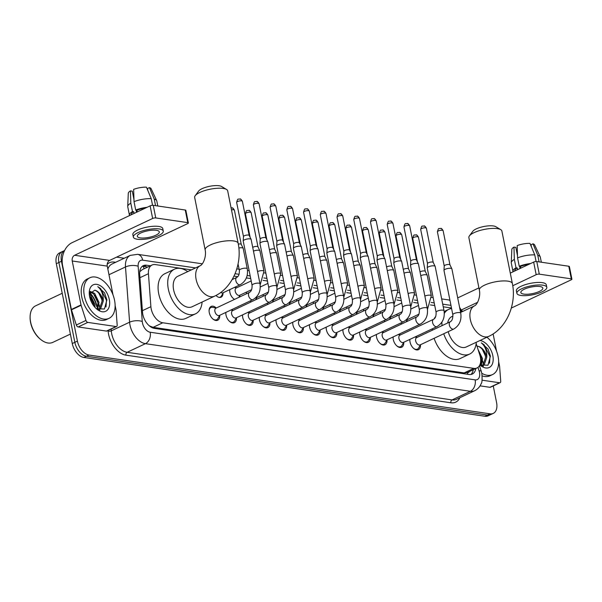 <?xml version="1.0" encoding="UTF-8"?>
<svg xmlns="http://www.w3.org/2000/svg" width="602" height="602" viewBox="0 0 602 602"><rect width="100%" height="100%" fill="white"/><g stroke="black" fill="none" stroke-linecap="round" stroke-linejoin="round"><path stroke-width="0.9" d="M397.049 315.824A7.179 4.395 -115.2 0 1 397.102 314.131M380.321 313.379A7.179 4.395 -115.2 0 1 380.374 311.678M363.585 310.925A7.179 4.395 -115.2 0 1 363.646 309.232M346.857 308.472A7.179 4.395 -115.2 0 1 346.91 306.779M330.129 306.019A7.179 4.395 -115.2 0 1 330.182 304.326M313.401 303.566A7.179 4.395 -115.2 0 1 313.454 301.873M296.666 301.113A7.179 4.395 -115.2 0 1 296.718 299.42M279.938 298.66A7.179 4.395 -115.2 0 1 279.99 296.967M263.209 296.207A7.179 4.395 -115.2 0 1 263.262 294.513M246.474 293.753A7.179 4.395 -115.2 0 1 246.527 292.06M234.584 299.367A7.179 4.395 -115.2 0 1 229.904 292.452A7.179 4.395 -115.2 0 1 229.798 289.607M235.141 287.094A7.179 4.395 -115.2 0 1 235.954 287.666M420.489 344.818A7.638 4.673 -115.2 0 1 418.435 349.679A7.638 4.673 -115.2 0 1 410.037 342.019A7.638 4.673 -115.2 0 1 409.872 339.393M415.944 336.533A7.638 4.673 -115.2 0 1 416.975 337.368M403.761 342.365A7.638 4.673 -115.2 0 1 401.7 347.226A7.638 4.673 -115.2 0 1 393.302 339.566A7.638 4.673 -115.2 0 1 393.144 336.939M399.209 334.08A7.638 4.673 -115.2 0 1 400.247 334.915M387.026 339.912A7.638 4.673 -115.2 0 1 384.971 344.773A7.638 4.673 -115.2 0 1 376.574 337.112A7.638 4.673 -115.2 0 1 376.416 334.486M382.481 331.627A7.638 4.673 -115.2 0 1 383.519 332.462M370.298 337.459A7.638 4.673 -115.2 0 1 368.243 342.32A7.638 4.673 -115.2 0 1 359.845 334.659A7.638 4.673 -115.2 0 1 359.68 332.041M365.753 329.174A7.638 4.673 -115.2 0 1 366.784 330.009M353.57 335.005A7.638 4.673 -115.2 0 1 351.508 339.867A7.638 4.673 -115.2 0 1 343.11 332.206A7.638 4.673 -115.2 0 1 342.952 329.587M349.017 326.72A7.638 4.673 -115.2 0 1 350.055 327.563M336.834 332.552A7.638 4.673 -115.2 0 1 334.78 337.421A7.638 4.673 -115.2 0 1 326.382 329.753A7.638 4.673 -115.2 0 1 326.224 327.134M332.289 324.267A7.638 4.673 -115.2 0 1 333.327 325.11M320.106 330.099A7.638 4.673 -115.2 0 1 318.052 334.968A7.638 4.673 -115.2 0 1 309.654 327.3A7.638 4.673 -115.2 0 1 309.488 324.681M315.561 321.822A7.638 4.673 -115.2 0 1 316.592 322.657M303.378 327.646A7.638 4.673 -115.2 0 1 301.316 332.515A7.638 4.673 -115.2 0 1 292.918 324.854A7.638 4.673 -115.2 0 1 292.76 322.228M298.825 319.369A7.638 4.673 -115.2 0 1 299.864 320.204M286.642 325.193A7.638 4.673 -115.2 0 1 284.588 330.062A7.638 4.673 -115.2 0 1 276.19 322.401A7.638 4.673 -115.2 0 1 276.032 319.775M282.097 316.915A7.638 4.673 -115.2 0 1 283.136 317.751M269.914 322.747A7.638 4.673 -115.2 0 1 267.86 327.608A7.638 4.673 -115.2 0 1 259.462 319.948A7.638 4.673 -115.2 0 1 259.296 317.322M265.369 314.462A7.638 4.673 -115.2 0 1 266.408 315.297M253.186 320.294A7.638 4.673 -115.2 0 1 251.124 325.155A7.638 4.673 -115.2 0 1 242.726 317.495A7.638 4.673 -115.2 0 1 242.568 314.869M248.641 312.009A7.638 4.673 -115.2 0 1 249.672 312.844M236.451 317.841A7.638 4.673 -115.2 0 1 234.396 322.702A7.638 4.673 -115.2 0 1 225.998 315.042A7.638 4.673 -115.2 0 1 225.84 312.415M231.905 309.556A7.638 4.673 -115.2 0 1 232.944 310.391M219.722 315.388A7.638 4.673 -115.2 0 1 217.668 320.249A7.638 4.673 -115.2 0 1 209.27 312.588A7.638 4.673 -115.2 0 1 211.151 306.433A7.638 4.673 -115.2 0 1 216.216 307.938M191.391 269.884L155.278 264.587A13.462 8.232 64.8 0 0 152.058 265.015A13.462 8.232 64.8 0 0 148.438 273.692L150.891 306.681A13.462 8.232 64.8 0 0 151.192 308.849A13.462 8.232 64.8 0 0 162.773 322.777L473.812 368.371A13.462 8.232 64.8 0 0 477.04 367.942A13.462 8.232 64.8 0 0 479.779 354.887L476.167 343.629M149.469 325.968A4.485 2.747 64.8 0 0 149.559 325.983L149.717 326.006A13.462 8.232 -115.2 0 1 148.829 325.404M477.04 367.942L467.4 372.487A13.462 8.232 -115.2 0 1 467.265 372.548L467.423 372.578A4.485 2.747 64.8 0 0 469.364 371.562M152.058 265.015L142.403 269.561L140.168 271.412M149.717 326.006L153.111 327.33L464.157 372.924L467.265 372.548M451.477 308.006L443.238 306.794M434.749 305.553L430.385 304.913M418.021 303.099L413.657 302.46M401.286 300.646L396.921 300.007M384.558 298.193L380.193 297.554M367.83 295.74L363.465 295.1M351.094 293.287L346.729 292.647M334.366 290.841L330.001 290.202M317.638 288.388L313.273 287.748M300.91 285.935L296.545 285.295M284.174 283.482L279.81 282.842M267.446 281.029L263.082 280.389M250.718 278.575L246.353 277.936M237.745 276.672L233.975 276.122M462.803 311.392A13.462 8.232 64.8 0 0 460.041 309.616M223.018 293.264A7.179 4.395 -115.2 0 1 221.069 297.2A7.179 4.395 -115.2 0 1 215.983 295.462M239.754 295.717A7.179 4.395 -115.2 0 1 239.626 296.989M256.482 298.171A7.179 4.395 -115.2 0 1 256.354 299.442M251.312 301.82A7.179 4.395 -115.2 0 1 250.093 300.977M273.21 300.616A7.179 4.395 -115.2 0 1 273.082 301.895M268.04 304.273A7.179 4.395 -115.2 0 1 266.829 303.431M289.946 303.069A7.179 4.395 -115.2 0 1 289.818 304.341M284.776 306.719A7.179 4.395 -115.2 0 1 283.557 305.884M306.674 305.523A7.179 4.395 -115.2 0 1 306.546 306.794M301.504 309.172A7.179 4.395 -115.2 0 1 300.285 308.337M323.402 307.976A7.179 4.395 -115.2 0 1 323.274 309.247M318.232 311.625A7.179 4.395 -115.2 0 1 317.021 310.79M340.13 310.429A7.179 4.395 -115.2 0 1 340.01 311.701M334.96 314.078A7.179 4.395 -115.2 0 1 333.749 313.243M356.866 312.882A7.179 4.395 -115.2 0 1 356.738 314.154M351.696 316.532A7.179 4.395 -115.2 0 1 350.477 315.696M373.594 315.335A7.179 4.395 -115.2 0 1 373.466 316.607M368.424 318.985A7.179 4.395 -115.2 0 1 367.212 318.149M390.322 317.788A7.179 4.395 -115.2 0 1 390.194 319.06M385.152 321.438A7.179 4.395 -115.2 0 1 383.941 320.595M407.057 320.241A7.179 4.395 -115.2 0 1 406.929 321.513M401.888 323.891A7.179 4.395 -115.2 0 1 400.669 323.048M493.249 385.92L496.575 402.55A13.462 8.232 -115.2 0 1 493.256 413.401L490.683 414.612A13.462 8.232 -115.2 0 1 487.462 415.034L86.417 356.249A13.462 8.232 -115.2 0 1 74.836 342.32L58.891 262.495A13.462 8.232 -115.2 0 1 62.209 251.644A13.462 8.232 -115.2 0 0 58.891 262.495L74.836 342.32A13.462 8.232 -115.2 0 0 86.417 356.249L487.462 415.034A13.462 8.232 -115.2 0 0 490.683 414.612L488.117 415.824A13.462 8.232 -115.2 0 1 484.896 416.245L83.844 357.46A13.462 8.232 -115.2 0 1 72.27 343.531L56.317 263.706A13.462 8.232 -115.2 0 1 59.636 252.855L64.602 250.515A13.462 8.232 -115.2 0 0 61.457 261.283L56.317 263.706M150.402 265.791L146.534 265.226A13.462 8.232 64.8 0 0 143.306 265.655A13.462 8.232 64.8 0 0 139.694 274.331L142.516 312.265A13.462 8.232 64.8 0 0 142.817 314.432A13.462 8.232 64.8 0 0 154.39 328.368L469.063 374.489A13.462 8.232 64.8 0 0 472.292 374.06A13.462 8.232 64.8 0 0 475.806 368.522M482.676 360.944A17.947 10.979 -115.2 0 1 482.857 361.794A17.947 10.979 -115.2 0 1 483.293 365.196A17.947 10.979 -115.2 0 0 482.857 361.794A17.947 10.979 -115.2 0 0 482.676 360.944M89.532 292.933A17.947 10.979 -115.2 0 1 96.756 306.787M99.142 304.725A17.947 10.979 -115.2 0 1 99.33 305.575A17.947 10.979 -115.2 0 1 99.759 308.984A17.947 10.979 -115.2 0 0 99.33 305.575A17.947 10.979 -115.2 0 0 99.142 304.725M483.301 365.339A17.947 10.979 -115.2 0 1 483.316 366.385A17.947 10.979 -115.2 0 0 483.301 365.339M99.766 309.119A17.947 10.979 -115.2 0 1 99.789 310.165A17.947 10.979 -115.2 0 0 99.766 309.119M493.256 413.401A13.462 8.232 -115.2 0 1 490.028 413.822L88.983 355.037A13.462 8.232 -115.2 0 1 77.41 341.108L61.457 261.283M116.585 257.129L124.215 258.25M473.24 369.733A13.462 8.232 -115.2 0 1 470.922 374.489M142.11 266.438A13.462 8.232 -115.2 0 1 143.961 266.438L147.836 267.002M116.043 326.54A2.242 1.37 64.8 0 0 116.577 326.472L106.945 331.01A2.242 1.37 -115.2 0 1 106.403 331.085L116.043 326.54L87.802 322.401L78.17 326.946A2.242 1.37 -115.2 0 1 76.334 324.99L71.472 309.827A2.242 1.37 -115.2 0 1 71.375 309.458L62.6 265.527A17.947 13.161 98.3 0 1 72.089 242.666L150.131 205.869A2.242 0.67 -11.3 0 1 153.247 205.335L155.76 217.939A2.242 0.67 168.7 0 0 152.645 218.473L74.603 255.271A4.485 3.288 -81.7 0 0 72.232 260.99L81.014 304.913A2.242 1.37 64.8 0 0 81.104 305.282L85.966 320.445A2.242 1.37 64.8 0 0 87.802 322.401M106.403 331.085L78.17 326.946M113.025 294.942L107.261 266.122A4.485 3.288 -81.7 0 1 109.639 260.41L187.681 223.605A2.242 0.67 168.7 0 0 188.366 222.943A2.242 0.67 168.7 0 0 187.771 222.627L185.258 210.023L153.247 205.335M185.258 210.023A2.242 0.67 -11.3 0 1 185.852 210.339L188.366 222.943M187.771 222.627L155.76 217.939M116.577 326.472A2.242 1.37 64.8 0 0 117.179 325.02L116.096 310.414A2.242 1.37 64.8 0 0 116.043 310.053L115.125 305.455M156.347 230.318A11.22 3.341 168.7 0 0 143.953 231.77A11.22 3.341 168.7 0 0 137.316 236.3A11.22 3.341 168.7 0 0 140.289 237.888A11.22 3.341 168.7 0 0 152.675 236.428A11.22 3.341 168.7 0 0 159.319 231.905A11.22 3.341 168.7 0 0 156.347 230.318M136.519 212.288L136.09 210.106M133.96 199.458L132.297 191.15L130.438 190.879L130.815 203.167L132.493 211.565L133.719 211.746A13.011 3.875 168.7 0 0 131.183 214.801M163.277 231.108L162.773 228.587A15.261 4.545 168.7 0 0 158.732 226.427A15.261 4.545 168.7 0 0 141.876 228.414A15.261 4.545 168.7 0 0 132.846 234.569L133.351 237.09A15.261 4.545 168.7 0 0 137.391 239.25A15.261 4.545 168.7 0 0 154.247 237.271A15.261 4.545 168.7 0 0 163.277 231.108A15.261 4.545 168.7 0 0 159.237 228.948A15.261 4.545 168.7 0 0 142.381 230.935A15.261 4.545 168.7 0 0 133.351 237.09M132.493 211.565A14.809 4.41 168.7 0 0 129.43 215.155A14.809 4.41 168.7 0 0 129.58 215.561M130.815 203.167A14.809 4.41 168.7 0 0 127.722 206.433A14.809 4.41 168.7 0 0 127.744 206.757L129.43 215.155M157.799 206.004L156.791 200.948A14.809 4.41 168.7 0 0 156.693 200.647A14.809 4.41 168.7 0 0 154.255 199.134L149.454 187.606L147.482 188.539L147.911 190.714M155.564 205.673L154.255 199.134M130.438 190.879A11.671 3.477 168.7 0 0 128.294 193.28L127.722 206.433M156.693 200.647L151.117 188.719A11.671 3.477 168.7 0 0 149.454 187.606M133.817 194.98L133.125 195.304M145.481 208.059A13.011 3.875 168.7 0 0 136.925 210.233L135.706 210.053L134.028 201.647L133.652 189.359A11.671 3.477 168.7 0 1 146.436 187.162L151.237 198.69L152.554 205.305M137.271 211.934L136.925 210.233M133.719 211.746L134.058 213.447M147.091 207.306A14.809 4.41 168.7 0 0 135.706 210.053M151.237 198.69A14.809 4.41 168.7 0 0 134.028 201.647M70.381 334.087L52.825 342.365A20.197 12.349 -115.2 0 1 41.049 339.761L40.545 339.37A19.294 11.799 -115.2 0 1 30.589 322.499A19.294 11.799 -115.2 0 1 30.1 317.216L30.115 316.584A20.197 12.349 -115.2 0 1 35.601 305.831L62.224 293.279M41.049 339.761A20.197 12.349 -115.2 0 1 30.627 322.108A20.197 12.349 -115.2 0 1 30.115 316.584M114.553 300.27A22.44 13.718 -115.2 0 1 109.022 318.345A22.44 13.718 -115.2 0 1 84.355 295.838A22.44 13.718 -115.2 0 1 89.886 277.755A22.44 13.718 -115.2 0 1 114.553 300.27M109.022 318.345L106.456 319.557A22.44 13.718 -115.2 0 1 81.782 297.049A22.44 13.718 -115.2 0 1 87.313 278.967L89.886 277.755M97.11 309.172L98.021 302.949L93.641 293.904L89.961 291.91M97.644 309.451L99.037 302.467L94.664 293.422L90.27 291.406M94.055 306.252L93.935 304.875L89.45 295.725M95.011 307.389L94.958 304.394L90.578 295.349L89.292 294.318M98.344 309.759L100.669 308.585L103.198 301.324A10.144 6.201 -115.2 0 0 103.07 300.571A10.144 6.201 -115.2 0 0 94.83 290.164L89.269 294.085M99.33 309.285L102.099 301.023C100.985 295.356 98.562 291.737 94.83 290.164M97.84 309.541L99.849 309.082M89.608 296.613A14.629 8.947 -115.2 0 1 89.239 292.602A14.629 8.947 -115.2 0 1 98.231 284.731A14.629 8.947 -115.2 0 1 109.301 299.495A14.629 8.947 -115.2 0 1 97.155 309.398A14.629 8.947 -115.2 0 1 89.608 296.613M96.32 308.691L104.447 309.007L106.893 299.909L104.575 292.881L97.787 286.65C101.535 289.833 103.363 294.461 103.288 300.533L103.198 301.324M93.694 303.521L90.714 297.087M97.772 301.594L94.792 295.161M101.851 299.668L98.871 293.242M105.99 306.99L106.464 300.248L100.549 288.554L97.787 286.65M195.183 195.718L198.607 191.09A12.341 3.672 -11.3 0 1 207.344 186.831A12.341 3.672 -11.3 0 1 219.158 185.755A12.341 3.672 -11.3 0 1 221.604 186.5L226.54 189.457A16.826 5.012 168.7 0 0 223.207 188.441A16.826 5.012 168.7 0 0 207.103 189.916A16.826 5.012 168.7 0 0 195.183 195.718A16.826 5.012 168.7 0 0 194.664 197.418L205.154 249.928A16.826 5.012 -11.3 0 1 215.117 243.14A16.826 5.012 -11.3 0 1 233.704 240.958A16.826 5.012 -11.3 0 1 238.166 243.336L227.669 190.819A16.826 5.012 168.7 0 0 226.54 189.457M205.154 249.928C206.569 255.835 203.438 264.308 200.248 265.708L177.771 276.303A16.826 10.294 64.8 0 0 173.624 289.871A16.826 10.294 64.8 0 0 192.121 306.749L214.605 296.146C232.635 287.884 242.486 263.819 238.166 243.336M202.114 302.038A24.682 15.095 -115.2 0 1 195.469 313.853A24.682 15.095 -115.2 0 1 168.334 289.095A24.682 15.095 -115.2 0 1 174.422 269.199A24.682 15.095 -115.2 0 1 187.756 271.6M195.469 313.853L185.837 318.398A24.682 15.095 -115.2 0 1 158.702 293.633A24.682 15.095 -115.2 0 1 164.782 273.744L174.422 269.199M469.387 235.916L472.811 231.288A12.341 3.672 -11.3 0 1 481.555 227.029A12.341 3.672 -11.3 0 1 493.369 225.946A12.341 3.672 -11.3 0 1 495.807 226.691L500.751 229.648A16.826 5.012 168.7 0 0 497.418 228.632A16.826 5.012 168.7 0 0 481.314 230.107A16.826 5.012 168.7 0 0 469.387 235.916A16.826 5.012 168.7 0 0 468.875 237.609L479.365 290.126A16.826 5.012 -11.3 0 1 489.328 283.331A16.826 5.012 -11.3 0 1 507.915 281.149A16.826 5.012 -11.3 0 1 512.37 283.527L501.88 231.017A16.826 5.012 168.7 0 0 500.751 229.648M448.204 331.657A16.826 10.294 64.8 0 0 466.332 346.94L488.816 336.345C506.839 328.075 516.697 304.01 512.37 283.527M476.317 342.229A24.682 15.095 -115.2 0 1 469.68 354.044A24.682 15.095 -115.2 0 1 443.742 333.764M469.68 354.044L460.048 358.589A24.682 15.095 -115.2 0 1 434.102 338.309M452.96 316.035L451.982 316.502A16.826 10.294 64.8 0 0 447.655 322.988M442.026 325.644A24.682 15.095 -115.2 0 1 441.936 322.115M444.306 313.386A24.682 15.095 -115.2 0 1 448.625 309.398A24.682 15.095 -115.2 0 1 451.59 308.555M460.259 310.7A24.682 15.095 -115.2 0 1 461.967 311.791M432.387 330.189A24.682 15.095 -115.2 0 1 432.304 328.82M434.11 318.947A24.682 15.095 -115.2 0 1 435.773 316.419M212.89 319A6.735 4.116 64.8 0 0 216.637 319.737A6.735 4.116 64.8 0 0 217.856 318.586L219.79 315.267M214.906 311.43A4.041 2.468 64.8 0 0 219.346 315.478L252.998 299.608A4.041 2.468 64.8 0 1 252.2 299.758A4.041 2.468 64.8 0 1 248.558 295.559A4.041 2.468 64.8 0 1 249.559 292.301L215.9 308.171A4.041 2.468 64.8 0 0 214.906 311.43M259.981 283.738A4.041 1.204 -11.3 0 0 259.078 283.188A4.041 1.204 -11.3 0 0 258.913 283.166A4.041 1.204 -11.3 0 0 254.45 283.685A4.041 1.204 -11.3 0 0 252.065 285.318L243.216 241.041A4.041 1.204 -11.3 0 1 243.208 240.943A4.041 1.204 -11.3 0 1 244.457 239.844A4.041 1.204 -11.3 0 1 250.063 238.881A4.041 1.204 -11.3 0 1 251.102 239.363A4.041 1.204 -11.3 0 1 251.132 239.453L259.981 283.738C260.967 290.871 258.642 296.161 252.998 299.608M243.471 236.616A2.92 0.865 -11.3 0 1 243.471 236.548A2.92 0.865 -11.3 0 1 244.374 235.758A2.92 0.865 -11.3 0 1 248.423 235.058A2.92 0.865 -11.3 0 1 249.175 235.412A2.92 0.865 -11.3 0 1 249.198 235.472L242.365 201.279C241.244 199.42 240.431 198.645 239.927 198.961A2.92 2.137 98.3 0 1 241.59 200.865A2.92 0.865 -11.3 0 1 242.365 201.279M216.344 307.961L212.559 307.351A6.735 4.116 64.8 0 0 210.896 307.554A6.735 4.116 64.8 0 0 209.075 310.91M229.625 321.453A6.735 4.116 64.8 0 0 233.365 322.183A6.735 4.116 64.8 0 0 234.584 321.032L236.526 317.721M231.635 313.883A4.041 2.468 64.8 0 0 236.074 317.931L269.734 302.061A4.041 2.468 64.8 0 1 268.936 302.212A4.041 2.468 64.8 0 1 265.294 298.013A4.041 2.468 64.8 0 1 266.287 294.754L232.628 310.624A4.041 2.468 64.8 0 0 231.635 313.883M276.717 286.191A4.041 1.204 -11.3 0 0 275.806 285.641A4.041 1.204 -11.3 0 0 275.641 285.619A4.041 1.204 -11.3 0 0 271.186 286.138A4.041 1.204 -11.3 0 0 268.793 287.771L259.944 243.486A4.041 1.204 -11.3 0 1 259.936 243.396A4.041 1.204 -11.3 0 1 261.185 242.297A4.041 1.204 -11.3 0 1 266.799 241.334A4.041 1.204 -11.3 0 1 267.837 241.816A4.041 1.204 -11.3 0 1 267.867 241.906L276.717 286.191C277.695 293.325 275.37 298.615 269.734 302.061M260.207 239.069A2.92 0.865 -11.3 0 1 260.199 239.002A2.92 0.865 -11.3 0 1 261.102 238.211A2.92 0.865 -11.3 0 1 265.151 237.512A2.92 0.865 -11.3 0 1 265.903 237.858A2.92 0.865 -11.3 0 1 265.926 237.925M225.946 312.37A6.735 4.116 64.8 0 0 225.81 313.364M246.353 323.906A6.735 4.116 64.8 0 0 250.101 324.636A6.735 4.116 64.8 0 0 251.312 323.485L253.254 320.174M248.363 316.336A4.041 2.468 64.8 0 0 252.802 320.384L286.462 304.514A4.041 2.468 64.8 0 1 285.664 304.657A4.041 2.468 64.8 0 1 282.022 300.466A4.041 2.468 64.8 0 1 283.015 297.207L249.356 313.078A4.041 2.468 64.8 0 0 248.363 316.336M293.445 288.636A4.041 1.204 -11.3 0 0 292.542 288.095A4.041 1.204 -11.3 0 0 292.376 288.065A4.041 1.204 -11.3 0 0 287.914 288.591A4.041 1.204 -11.3 0 0 285.521 290.224L276.672 245.94A4.041 1.204 -11.3 0 1 276.672 245.849A4.041 1.204 -11.3 0 1 277.921 244.751A4.041 1.204 -11.3 0 1 283.527 243.787A4.041 1.204 -11.3 0 1 284.565 244.269A4.041 1.204 -11.3 0 1 284.595 244.359L293.445 288.636C294.431 295.77 292.098 301.068 286.462 304.514M276.935 241.522A2.92 0.865 -11.3 0 1 276.928 241.455A2.92 0.865 -11.3 0 1 277.831 240.665A2.92 0.865 -11.3 0 1 281.887 239.965A2.92 0.865 -11.3 0 1 282.631 240.311A2.92 0.865 -11.3 0 1 282.654 240.379M242.674 314.823A6.735 4.116 64.8 0 0 242.538 315.817M263.082 326.359A6.735 4.116 64.8 0 0 266.829 327.089A6.735 4.116 64.8 0 0 268.048 325.938L269.982 322.627M265.091 318.789A4.041 2.468 64.8 0 0 269.538 322.838L303.19 306.967A4.041 2.468 64.8 0 1 302.392 307.11A4.041 2.468 64.8 0 1 298.75 302.919A4.041 2.468 64.8 0 1 299.751 299.661L266.092 315.531A4.041 2.468 64.8 0 0 265.091 318.789M310.173 291.09A4.041 1.204 -11.3 0 0 309.27 290.548A4.041 1.204 -11.3 0 0 309.104 290.518A4.041 1.204 -11.3 0 0 304.642 291.044A4.041 1.204 -11.3 0 0 302.257 292.677L293.407 248.393A4.041 1.204 -11.3 0 1 293.4 248.302A4.041 1.204 -11.3 0 1 294.649 247.204A4.041 1.204 -11.3 0 1 300.255 246.241A4.041 1.204 -11.3 0 1 301.293 246.722A4.041 1.204 -11.3 0 1 301.324 246.812L310.173 291.09C311.159 298.223 308.834 303.521 303.19 306.967M293.663 243.976A2.92 0.865 -11.3 0 1 293.663 243.908A2.92 0.865 -11.3 0 1 294.566 243.118A2.92 0.865 -11.3 0 1 298.615 242.418A2.92 0.865 -11.3 0 1 299.367 242.764A2.92 0.865 -11.3 0 1 299.39 242.832M259.409 317.269A6.735 4.116 64.8 0 0 259.266 318.27M279.817 328.812A6.735 4.116 64.8 0 0 283.557 329.542A6.735 4.116 64.8 0 0 284.776 328.391L286.718 325.08M281.826 321.242A4.041 2.468 64.8 0 0 286.266 325.291L319.925 309.42A4.041 2.468 64.8 0 1 319.128 309.563A4.041 2.468 64.8 0 1 315.486 305.372A4.041 2.468 64.8 0 1 316.479 302.114L282.82 317.984A4.041 2.468 64.8 0 0 281.826 321.242M326.909 293.543A4.041 1.204 -11.3 0 0 325.998 293.001A4.041 1.204 -11.3 0 0 325.832 292.971A4.041 1.204 -11.3 0 0 321.37 293.498A4.041 1.204 -11.3 0 0 318.985 295.13L310.135 250.846A4.041 1.204 -11.3 0 1 310.128 250.756A4.041 1.204 -11.3 0 1 311.377 249.657A4.041 1.204 -11.3 0 1 316.983 248.694A4.041 1.204 -11.3 0 1 318.029 249.175A4.041 1.204 -11.3 0 1 318.059 249.266L326.909 293.543C327.887 300.676 325.562 305.966 319.925 309.42M310.399 246.429A2.92 0.865 -11.3 0 1 310.391 246.361A2.92 0.865 -11.3 0 1 311.294 245.563A2.92 0.865 -11.3 0 1 315.343 244.871A2.92 0.865 -11.3 0 1 316.095 245.217A2.92 0.865 -11.3 0 1 316.118 245.285M276.137 319.722A6.735 4.116 64.8 0 0 276.002 320.723M296.545 331.266A6.735 4.116 64.8 0 0 300.293 331.995A6.735 4.116 64.8 0 0 301.504 330.844L303.446 327.533M298.554 323.688A4.041 2.468 64.8 0 0 302.994 327.744L336.653 311.874A4.041 2.468 64.8 0 1 335.856 312.017A4.041 2.468 64.8 0 1 332.214 307.818A4.041 2.468 64.8 0 1 333.207 304.567L299.548 320.437A4.041 2.468 64.8 0 0 298.554 323.688M343.637 295.996A4.041 1.204 -11.3 0 0 342.734 295.454A4.041 1.204 -11.3 0 0 342.568 295.424A4.041 1.204 -11.3 0 0 338.106 295.951A4.041 1.204 -11.3 0 0 335.713 297.576L326.863 253.299A4.041 1.204 -11.3 0 1 326.863 253.201A4.041 1.204 -11.3 0 1 328.105 252.11A4.041 1.204 -11.3 0 1 333.719 251.147A4.041 1.204 -11.3 0 1 334.757 251.628A4.041 1.204 -11.3 0 1 334.787 251.719L343.637 295.996C344.622 303.13 342.29 308.42 336.653 311.874M327.127 248.874A2.92 0.865 -11.3 0 1 327.119 248.807A2.92 0.865 -11.3 0 1 328.022 248.016A2.92 0.865 -11.3 0 1 332.078 247.324A2.92 0.865 -11.3 0 1 332.823 247.67A2.92 0.865 -11.3 0 1 332.846 247.738M292.865 322.175A6.735 4.116 64.8 0 0 292.73 323.176M313.273 333.719A6.735 4.116 64.8 0 0 317.021 334.449A6.735 4.116 64.8 0 0 318.24 333.297L320.174 329.986M315.282 326.141A4.041 2.468 64.8 0 0 319.722 330.197L353.382 314.327A4.041 2.468 64.8 0 1 352.584 314.47A4.041 2.468 64.8 0 1 348.942 310.271A4.041 2.468 64.8 0 1 349.935 307.02L316.283 322.89A4.041 2.468 64.8 0 0 315.282 326.141M360.365 298.449A4.041 1.204 -11.3 0 0 359.462 297.907A4.041 1.204 -11.3 0 0 359.296 297.877A4.041 1.204 -11.3 0 0 354.834 298.404A4.041 1.204 -11.3 0 0 352.441 300.029L343.599 255.752A4.041 1.204 -11.3 0 1 343.591 255.654A4.041 1.204 -11.3 0 1 344.841 254.563A4.041 1.204 -11.3 0 1 350.447 253.6A4.041 1.204 -11.3 0 1 351.485 254.082A4.041 1.204 -11.3 0 1 351.515 254.172L360.365 298.449C361.35 305.583 359.025 310.873 353.382 314.327M343.855 251.327A2.92 0.865 -11.3 0 1 343.855 251.26A2.92 0.865 -11.3 0 1 344.758 250.47A2.92 0.865 -11.3 0 1 348.806 249.777A2.92 0.865 -11.3 0 1 349.559 250.123A2.92 0.865 -11.3 0 1 349.581 250.184L342.741 215.99C341.627 214.131 340.815 213.356 340.311 213.672A2.92 2.137 98.3 0 1 341.974 215.576A2.92 0.865 -11.3 0 1 342.741 215.99M309.601 324.628A6.735 4.116 64.8 0 0 309.458 325.622M330.009 336.172A6.735 4.116 64.8 0 0 333.749 336.902A6.735 4.116 64.8 0 0 334.968 335.75L336.902 332.439M332.018 328.594A4.041 2.468 64.8 0 0 336.458 332.65L370.117 316.78A4.041 2.468 64.8 0 1 369.319 316.923A4.041 2.468 64.8 0 1 365.67 312.724A4.041 2.468 64.8 0 1 366.671 309.473L333.011 325.343A4.041 2.468 64.8 0 0 332.018 328.594M377.093 300.902A4.041 1.204 -11.3 0 0 376.19 300.36A4.041 1.204 -11.3 0 0 376.024 300.33A4.041 1.204 -11.3 0 0 371.562 300.857A4.041 1.204 -11.3 0 0 369.176 302.482L360.327 258.205A4.041 1.204 -11.3 0 1 360.32 258.107A4.041 1.204 -11.3 0 1 361.569 257.016A4.041 1.204 -11.3 0 1 367.175 256.046A4.041 1.204 -11.3 0 1 368.221 256.535A4.041 1.204 -11.3 0 1 368.251 256.618L377.093 300.902C378.079 308.036 375.753 313.326 370.117 316.78M360.59 253.781A2.92 0.865 -11.3 0 1 360.583 253.713A2.92 0.865 -11.3 0 1 361.486 252.923A2.92 0.865 -11.3 0 1 365.534 252.23A2.92 0.865 -11.3 0 1 366.287 252.577A2.92 0.865 -11.3 0 1 366.309 252.637M326.329 327.082A6.735 4.116 64.8 0 0 326.186 328.075M346.737 338.625A6.735 4.116 64.8 0 0 350.484 339.355A6.735 4.116 64.8 0 0 351.696 338.204L353.637 334.885M348.746 331.047A4.041 2.468 64.8 0 0 353.186 335.103L386.845 319.226A4.041 2.468 64.8 0 1 386.048 319.376A4.041 2.468 64.8 0 1 382.405 315.177A4.041 2.468 64.8 0 1 383.399 311.926L349.739 327.797A4.041 2.468 64.8 0 0 348.746 331.047M393.828 303.355A4.041 1.204 -11.3 0 0 392.918 302.814A4.041 1.204 -11.3 0 0 392.76 302.783A4.041 1.204 -11.3 0 0 388.298 303.303A4.041 1.204 -11.3 0 0 385.905 304.936L377.055 260.658A4.041 1.204 -11.3 0 1 377.048 260.561A4.041 1.204 -11.3 0 1 378.297 259.47A4.041 1.204 -11.3 0 1 383.91 258.499A4.041 1.204 -11.3 0 1 384.949 258.98A4.041 1.204 -11.3 0 1 384.979 259.071L393.828 303.355C394.814 310.489 392.481 315.779 386.845 319.226M377.319 256.234A2.92 0.865 -11.3 0 1 377.311 256.166A2.92 0.865 -11.3 0 1 378.214 255.376A2.92 0.865 -11.3 0 1 382.262 254.676A2.92 0.865 -11.3 0 1 383.015 255.03A2.92 0.865 -11.3 0 1 383.038 255.09M343.057 329.535A6.735 4.116 64.8 0 0 342.922 330.528M363.465 341.078A6.735 4.116 64.8 0 0 367.212 341.808A6.735 4.116 64.8 0 0 368.424 340.657L370.365 337.338M365.474 333.5A4.041 2.468 64.8 0 0 369.914 337.549L403.573 321.679A4.041 2.468 64.8 0 1 402.776 321.829A4.041 2.468 64.8 0 1 399.134 317.63A4.041 2.468 64.8 0 1 400.127 314.372L366.475 330.25A4.041 2.468 64.8 0 0 365.474 333.5M410.556 305.808A4.041 1.204 -11.3 0 0 409.653 305.259A4.041 1.204 -11.3 0 0 409.488 305.237A4.041 1.204 -11.3 0 0 405.026 305.756A4.041 1.204 -11.3 0 0 402.633 307.389L393.791 263.112A4.041 1.204 -11.3 0 1 393.783 263.014A4.041 1.204 -11.3 0 1 395.032 261.915A4.041 1.204 -11.3 0 1 400.639 260.952A4.041 1.204 -11.3 0 1 401.677 261.434A4.041 1.204 -11.3 0 1 401.707 261.524L410.556 305.808C411.542 312.942 409.217 318.232 403.573 321.679M387.214 224.493C388.546 219.489 388.659 221.777 390.495 221.032A2.92 2.137 98.3 0 1 392.165 222.936A2.92 0.865 -11.3 0 0 388.945 223.312A2.92 0.865 -11.3 0 0 387.214 224.493L394.039 258.657A2.92 0.865 -11.3 0 1 394.047 258.619A2.92 0.865 -11.3 0 1 394.942 257.829A2.92 0.865 -11.3 0 1 398.998 257.129A2.92 0.865 -11.3 0 1 399.751 257.483A2.92 0.865 -11.3 0 1 399.766 257.543M359.785 331.988A6.735 4.116 64.8 0 0 359.65 332.981M380.193 343.524A6.735 4.116 64.8 0 0 383.941 344.254A6.735 4.116 64.8 0 0 385.16 343.102L387.094 339.791M382.21 335.954A4.041 2.468 64.8 0 0 386.65 340.002L420.301 324.132A4.041 2.468 64.8 0 1 419.504 324.282A4.041 2.468 64.8 0 1 415.862 320.083A4.041 2.468 64.8 0 1 416.862 316.825L383.203 332.695A4.041 2.468 64.8 0 0 382.21 335.954M427.285 308.262A4.041 1.204 -11.3 0 0 426.382 307.712A4.041 1.204 -11.3 0 0 426.216 307.69A4.041 1.204 -11.3 0 0 421.754 308.209A4.041 1.204 -11.3 0 0 419.368 309.842L410.519 265.557A4.041 1.204 -11.3 0 1 410.511 265.467A4.041 1.204 -11.3 0 1 411.76 264.368A4.041 1.204 -11.3 0 1 417.367 263.405A4.041 1.204 -11.3 0 1 418.413 263.887A4.041 1.204 -11.3 0 1 418.443 263.977L427.285 308.262C428.27 315.395 425.945 320.685 420.301 324.132M410.782 261.14A2.92 0.865 -11.3 0 1 410.775 261.072A2.92 0.865 -11.3 0 1 411.678 260.282A2.92 0.865 -11.3 0 1 415.726 259.582A2.92 0.865 -11.3 0 1 416.479 259.929A2.92 0.865 -11.3 0 1 416.501 259.996M376.521 334.441A6.735 4.116 64.8 0 0 376.378 335.434M396.929 345.977A6.735 4.116 64.8 0 0 400.669 346.707A6.735 4.116 64.8 0 0 401.888 345.556L403.829 342.245M398.938 338.407A4.041 2.468 64.8 0 0 403.378 342.455L437.037 326.585A4.041 2.468 64.8 0 1 436.239 326.735A4.041 2.468 64.8 0 1 432.597 322.537A4.041 2.468 64.8 0 1 433.591 319.278L399.931 335.148A4.041 2.468 64.8 0 0 398.938 338.407M444.02 310.707A4.041 1.204 -11.3 0 0 443.11 310.165A4.041 1.204 -11.3 0 0 442.944 310.143A4.041 1.204 -11.3 0 0 438.489 310.662A4.041 1.204 -11.3 0 0 436.096 312.295L427.247 268.01A4.041 1.204 -11.3 0 1 427.239 267.92A4.041 1.204 -11.3 0 1 428.489 266.821A4.041 1.204 -11.3 0 1 434.102 265.858A4.041 1.204 -11.3 0 1 435.141 266.34A4.041 1.204 -11.3 0 1 435.171 266.43L444.02 310.707C444.998 317.841 442.673 323.139 437.037 326.585M427.51 263.593A2.92 0.865 -11.3 0 1 427.503 263.525A2.92 0.865 -11.3 0 1 428.406 262.735A2.92 0.865 -11.3 0 1 432.454 262.036A2.92 0.865 -11.3 0 1 433.207 262.382A2.92 0.865 -11.3 0 1 433.229 262.449L426.397 228.248C425.283 226.39 424.47 225.622 423.958 225.938A2.92 2.137 98.3 0 1 425.622 227.842A2.92 0.865 -11.3 0 1 426.397 228.248M393.249 336.894A6.735 4.116 64.8 0 0 393.114 337.888M413.657 348.43A6.735 4.116 64.8 0 0 417.404 349.16A6.735 4.116 64.8 0 0 418.616 348.009L420.557 344.698M415.666 340.86A4.041 2.468 64.8 0 0 420.106 344.908L453.765 329.038A4.041 2.468 64.8 0 1 452.967 329.181A4.041 2.468 64.8 0 1 449.325 324.99A4.041 2.468 64.8 0 1 450.319 321.731L416.659 337.602A4.041 2.468 64.8 0 0 415.666 340.86M460.748 313.16A4.041 1.204 -11.3 0 0 459.845 312.619A4.041 1.204 -11.3 0 0 459.68 312.588A4.041 1.204 -11.3 0 0 455.217 313.115A4.041 1.204 -11.3 0 0 452.824 314.748L443.983 270.464A4.041 1.204 -11.3 0 1 443.975 270.373A4.041 1.204 -11.3 0 1 445.224 269.275A4.041 1.204 -11.3 0 1 450.83 268.311A4.041 1.204 -11.3 0 1 451.869 268.793A4.041 1.204 -11.3 0 1 451.899 268.883L460.748 313.16C461.734 320.294 459.401 325.592 453.765 329.038M444.238 266.046A2.92 0.865 -11.3 0 1 444.238 265.979A2.92 0.865 -11.3 0 1 445.134 265.189A2.92 0.865 -11.3 0 1 449.19 264.489A2.92 0.865 -11.3 0 1 449.935 264.835A2.92 0.865 -11.3 0 1 449.957 264.903M409.977 339.347A6.735 4.116 64.8 0 0 409.842 340.341M218.925 297.343A6.735 4.116 64.8 0 0 220.234 297.095A6.735 4.116 64.8 0 0 221.453 295.943L223.387 292.632M220.761 292.452A4.041 2.468 64.8 0 0 222.943 292.843L240.281 284.671A4.041 2.468 64.8 0 1 239.483 284.814A4.041 2.468 64.8 0 1 235.841 280.615A4.041 2.468 64.8 0 1 236.834 277.364C238.618 276.446 239.453 274.113 239.348 270.373A4.041 1.204 -11.3 0 1 241.733 268.74A4.041 1.204 -11.3 0 1 246.195 268.221A4.041 1.204 -11.3 0 1 246.361 268.251A4.041 1.204 -11.3 0 1 247.264 268.793L243.185 248.37A4.041 1.204 -11.3 0 0 243.155 248.287A4.041 1.204 -11.3 0 0 242.117 247.806A4.041 1.204 -11.3 0 0 238.866 248.009M238.309 244.096A2.92 0.865 -11.3 0 1 240.476 243.983A2.92 0.865 -11.3 0 1 241.221 244.329A2.92 0.865 -11.3 0 1 241.244 244.389L234.411 210.196C233.298 208.337 232.485 207.562 231.973 207.878A2.92 2.137 98.3 0 1 233.636 209.782A2.92 0.865 -11.3 0 1 234.411 210.196M251.184 280.938L236.225 287.989A4.041 2.468 64.8 0 0 235.232 291.248A4.041 2.468 64.8 0 0 239.671 295.296L251.666 289.645M253.465 251.117A4.041 1.204 -11.3 0 1 258.845 250.251A4.041 1.204 -11.3 0 1 259.883 250.733A4.041 1.204 -11.3 0 1 259.913 250.823L263.992 271.246L260.162 284.859M252.72 247.369A2.92 0.865 -11.3 0 1 253.156 247.129A2.92 0.865 -11.3 0 1 257.204 246.429A2.92 0.865 -11.3 0 1 257.957 246.782A2.92 0.865 -11.3 0 1 257.98 246.843M255.579 297.892A4.041 2.468 64.8 0 0 256.399 297.749L268.394 292.09M270.193 253.57A4.041 1.204 -11.3 0 1 275.573 252.705A4.041 1.204 -11.3 0 1 276.619 253.186A4.041 1.204 -11.3 0 1 276.649 253.276L280.728 273.699L276.897 287.312M269.448 249.822A2.92 0.865 -11.3 0 1 269.884 249.582A2.92 0.865 -11.3 0 1 273.933 248.882A2.92 0.865 -11.3 0 1 274.685 249.236A2.92 0.865 -11.3 0 1 274.708 249.296M272.315 300.345A4.041 2.468 64.8 0 0 273.135 300.202L285.122 294.544M286.928 256.023A4.041 1.204 -11.3 0 1 292.309 255.158A4.041 1.204 -11.3 0 1 293.347 255.639A4.041 1.204 -11.3 0 1 293.377 255.73L297.456 276.145L293.625 289.765M286.176 252.276A2.92 0.865 -11.3 0 1 286.612 252.035A2.92 0.865 -11.3 0 1 290.661 251.335A2.92 0.865 -11.3 0 1 291.413 251.681A2.92 0.865 -11.3 0 1 291.436 251.749M289.043 302.798A4.041 2.468 64.8 0 0 289.863 302.655L301.858 296.997M303.656 258.476A4.041 1.204 -11.3 0 1 309.037 257.611A4.041 1.204 -11.3 0 1 310.075 258.092A4.041 1.204 -11.3 0 1 310.105 258.183L314.184 278.598L310.354 292.218M302.911 254.729A2.92 0.865 -11.3 0 1 303.348 254.488A2.92 0.865 -11.3 0 1 307.396 253.788A2.92 0.865 -11.3 0 1 308.149 254.134A2.92 0.865 -11.3 0 1 308.164 254.202M305.771 305.252A4.041 2.468 64.8 0 0 306.591 305.109L318.586 299.45M320.384 260.929A4.041 1.204 -11.3 0 1 325.765 260.064A4.041 1.204 -11.3 0 1 326.811 260.546A4.041 1.204 -11.3 0 1 326.841 260.636L330.919 281.051L327.089 294.671M319.639 257.174A2.92 0.865 -11.3 0 1 320.076 256.941A2.92 0.865 -11.3 0 1 324.124 256.241A2.92 0.865 -11.3 0 1 324.877 256.587A2.92 0.865 -11.3 0 1 324.899 256.655M322.506 307.705A4.041 2.468 64.8 0 0 323.319 307.562L335.314 301.903M337.12 263.375A4.041 1.204 -11.3 0 1 342.5 262.517A4.041 1.204 -11.3 0 1 343.539 262.999A4.041 1.204 -11.3 0 1 343.569 263.089L347.647 283.504L343.817 297.125M336.367 259.628A2.92 0.865 -11.3 0 1 336.804 259.387A2.92 0.865 -11.3 0 1 340.852 258.694A2.92 0.865 -11.3 0 1 341.605 259.041A2.92 0.865 -11.3 0 1 341.627 259.108M339.235 310.158A4.041 2.468 64.8 0 0 340.055 310.007L352.05 304.356M353.848 265.828A4.041 1.204 -11.3 0 1 359.228 264.97A4.041 1.204 -11.3 0 1 360.267 265.452A4.041 1.204 -11.3 0 1 360.297 265.542L364.376 285.958L360.545 299.578M353.096 262.081A2.92 0.865 -11.3 0 1 353.532 261.84A2.92 0.865 -11.3 0 1 357.588 261.148A2.92 0.865 -11.3 0 1 358.333 261.494A2.92 0.865 -11.3 0 1 358.356 261.561M355.963 312.611A4.041 2.468 64.8 0 0 356.783 312.461L368.778 306.809M370.576 268.281A4.041 1.204 -11.3 0 1 375.957 267.423A4.041 1.204 -11.3 0 1 376.995 267.905A4.041 1.204 -11.3 0 1 377.025 267.995L381.111 288.411L377.273 302.031M369.831 264.534A2.92 0.865 -11.3 0 1 370.268 264.293A2.92 0.865 -11.3 0 1 374.316 263.601A2.92 0.865 -11.3 0 1 375.069 263.947A2.92 0.865 -11.3 0 1 375.091 264.015M372.691 315.057A4.041 2.468 64.8 0 0 373.511 314.914L385.506 309.262M387.312 270.734A4.041 1.204 -11.3 0 1 392.692 269.877A4.041 1.204 -11.3 0 1 393.731 270.358A4.041 1.204 -11.3 0 1 393.761 270.448L397.839 290.864L394.009 304.477M386.559 266.987A2.92 0.865 -11.3 0 1 386.996 266.746A2.92 0.865 -11.3 0 1 391.044 266.054A2.92 0.865 -11.3 0 1 391.797 266.4A2.92 0.865 -11.3 0 1 391.819 266.46M389.426 317.51A4.041 2.468 64.8 0 0 390.246 317.367L402.241 311.716M404.04 273.188A4.041 1.204 -11.3 0 1 409.42 272.322A4.041 1.204 -11.3 0 1 410.459 272.811A4.041 1.204 -11.3 0 1 410.489 272.894L414.567 293.317L410.737 306.93M403.287 269.44A2.92 0.865 -11.3 0 1 403.724 269.199A2.92 0.865 -11.3 0 1 407.78 268.5A2.92 0.865 -11.3 0 1 408.525 268.853A2.92 0.865 -11.3 0 1 408.547 268.913M406.154 319.963A4.041 2.468 64.8 0 0 406.975 319.82L418.969 314.169M420.768 275.641A4.041 1.204 -11.3 0 1 426.148 274.775A4.041 1.204 -11.3 0 1 427.187 275.257A4.041 1.204 -11.3 0 1 427.217 275.347L431.303 295.77L427.465 309.383M420.023 271.893A2.92 0.865 -11.3 0 1 420.459 271.652A2.92 0.865 -11.3 0 1 424.508 270.953A2.92 0.865 -11.3 0 1 425.26 271.306A2.92 0.865 -11.3 0 1 425.283 271.367L418.45 237.173C417.329 235.314 416.516 234.539 416.012 234.855A2.92 2.137 98.3 0 1 417.675 236.759A2.92 0.865 -11.3 0 1 418.45 237.173M499.57 382.759A2.242 1.37 64.8 0 0 500.111 382.691L490.472 387.229A2.242 1.37 -115.2 0 1 489.938 387.304L499.57 382.759L482.082 380.193M489.938 387.304L480.072 385.859M457.701 297.907L478.921 287.899M510.293 273.105L533.658 262.088A2.242 0.67 -11.3 0 1 536.773 261.554L539.294 274.151A2.242 0.67 168.7 0 0 536.179 274.693L512.761 285.732M511.309 308.066L571.208 279.825A2.242 0.67 168.7 0 0 571.9 279.162A2.242 0.67 168.7 0 0 571.306 278.846L568.785 266.242L536.773 261.554M568.785 266.242A2.242 0.67 -11.3 0 1 569.379 266.558L571.9 279.162M571.306 278.846L539.294 274.151M477.544 302.339L461.245 310.022M500.111 382.691A2.242 1.37 64.8 0 0 500.713 381.239L499.622 366.633A2.242 1.37 64.8 0 0 499.57 366.272L498.652 361.667M493.113 333.937L496.552 351.162M539.874 286.529A11.22 3.341 168.7 0 0 527.48 287.989A11.22 3.341 168.7 0 0 520.843 292.519A11.22 3.341 168.7 0 0 523.815 294.107A11.22 3.341 168.7 0 0 536.209 292.647A11.22 3.341 168.7 0 0 542.846 288.117A11.22 3.341 168.7 0 0 539.874 286.529M520.053 268.507L519.616 266.325M517.487 255.669L515.831 247.369L513.973 247.091L514.341 259.387L516.027 267.785L517.246 267.965A13.011 3.875 168.7 0 0 514.718 271.02M546.804 287.327L546.3 284.806A15.261 4.545 168.7 0 0 542.259 282.647A15.261 4.545 168.7 0 0 525.411 284.626A15.261 4.545 168.7 0 0 516.381 290.789L516.885 293.309A15.261 4.545 168.7 0 0 520.926 295.469A15.261 4.545 168.7 0 0 537.782 293.49A15.261 4.545 168.7 0 0 546.804 287.327A15.261 4.545 168.7 0 0 542.763 285.167A15.261 4.545 168.7 0 0 525.915 287.146A15.261 4.545 168.7 0 0 516.885 293.309M516.027 267.785A14.809 4.41 168.7 0 0 512.957 271.374A14.809 4.41 168.7 0 0 513.107 271.78M514.341 259.387A14.809 4.41 168.7 0 0 511.256 262.653A14.809 4.41 168.7 0 0 511.279 262.969L512.957 271.374M541.333 262.216L540.325 257.167A14.809 4.41 168.7 0 0 540.22 256.858A14.809 4.41 168.7 0 0 537.789 255.353L532.988 243.825L531.009 244.758L531.446 246.925M539.091 261.893L537.789 255.353M513.973 247.091A11.671 3.477 168.7 0 0 511.82 249.499L511.256 262.653M540.22 256.858L534.644 244.939A11.671 3.477 168.7 0 0 532.988 243.825M517.351 251.2L516.659 251.523M529.007 264.278A13.011 3.875 168.7 0 0 520.459 266.453L519.233 266.272L517.554 257.867L517.186 245.578A11.671 3.477 168.7 0 1 529.963 243.381L534.764 254.909L536.089 261.524M520.798 268.153L520.459 266.453M517.246 267.965L517.585 269.666M530.618 263.518A14.809 4.41 168.7 0 0 519.233 266.272M534.764 254.909A14.809 4.41 168.7 0 0 517.554 257.867M486.943 337.225A22.44 13.718 -115.2 0 1 498.087 356.482A22.44 13.718 -115.2 0 1 492.556 374.564A22.44 13.718 -115.2 0 1 481.796 373.27M492.556 374.564L489.983 375.776A22.44 13.718 -115.2 0 1 482.194 375.881M480.637 365.391L481.547 359.168L478.914 352.2M481.171 365.67L482.571 358.687L478.056 349.521M481.878 365.971L484.196 364.804L486.725 357.543A10.144 6.201 -115.2 0 0 486.597 356.783A10.144 6.201 -115.2 0 0 478.364 346.383L476.957 346.082M482.857 365.504L485.626 357.242C484.512 351.576 482.089 347.956 478.364 346.383M481.374 365.76L483.383 365.294M479.922 340.536A14.629 8.947 -115.2 0 1 492.827 355.714A14.629 8.947 -115.2 0 1 480.689 365.617A14.629 8.947 -115.2 0 1 479.847 364.91L487.981 365.226L490.419 356.128L488.102 349.1L481.322 342.869C485.061 346.052 486.898 350.68 486.822 356.745L486.725 357.543M481.307 357.814L478.981 352.403M485.385 355.887L482.398 349.461M489.524 363.209L489.998 356.467L484.083 344.773L481.322 342.869M142.396 310.685L150.891 306.681M143.208 266.37A13.462 9.873 98.3 0 1 144.089 268.77M467.423 372.578A13.462 9.873 98.3 0 1 467.671 374.286M153.111 327.33L162.773 322.777M139.942 277.703L148.438 273.692M464.157 372.924L473.812 368.371M484.896 416.245L490.028 413.822M83.844 357.46L88.983 355.037M72.27 343.531L77.41 341.108M195.545 267.92L142.712 260.177A8.977 5.486 64.8 0 0 138.151 266.25L142.26 321.498A8.977 5.486 64.8 0 0 142.463 322.943A8.977 5.486 64.8 0 0 150.184 332.236L475.128 379.862A8.977 5.486 64.8 0 0 479.485 372.345A8.977 5.486 64.8 0 0 479.102 370.877L477.98 367.37M475.128 379.862A8.977 6.577 -81.7 0 1 470.38 391.292L145.436 343.667A17.947 10.979 -115.2 0 1 130.002 325.088A17.947 10.979 -115.2 0 1 129.603 322.198L111.295 330.829A17.947 10.979 64.8 0 0 111.694 333.719A17.947 10.979 64.8 0 0 127.135 352.298L452.072 399.924A17.947 10.979 64.8 0 0 456.376 399.359L474.677 390.728A17.947 10.979 -115.2 0 1 470.38 391.292L452.072 399.924A2.242 1.648 98.3 0 0 450.89 402.783L125.946 355.157A2.242 1.648 98.3 0 1 127.135 352.298L145.436 343.667A8.977 6.577 -81.7 0 0 150.184 332.236M474.677 390.728C477.747 389.208 479.914 386.83 481.194 383.587C482.067 382.932 482.292 379.606 481.863 373.616L481.224 371.163A8.977 1.49 162.2 0 0 479.102 370.877M125.946 355.157A20.197 12.349 -115.2 0 1 108.578 334.26A20.197 12.349 -115.2 0 1 108.127 331.002L108.089 330.475M107.194 264.338A20.197 12.349 -115.2 0 1 114.275 262.096L115.637 262.291M459.883 397.704A20.197 12.349 -115.2 0 1 450.89 402.783M142.26 321.498A8.977 3.77 175.7 0 0 129.603 322.198L125.487 266.949L108.985 274.73M138.151 266.25A8.977 3.77 175.7 0 0 125.487 266.949A17.947 10.979 -115.2 0 1 130.31 255.376L112.002 264.007A17.947 10.979 64.8 0 0 107.856 269.094M111.159 329.023L111.295 330.829A2.242 0.941 -4.3 0 1 108.127 331.002M450.951 305.364L442.711 304.153M434.223 302.911L431.167 302.46M417.495 300.458L414.439 300.007M400.759 298.005L397.711 297.554M384.031 295.552L380.976 295.108M367.303 293.099L364.248 292.655M350.567 290.646L347.52 290.202M333.839 288.192L330.784 287.748M317.111 285.739L314.056 285.295M300.375 283.294L297.328 282.842M283.647 280.841L280.592 280.389M266.919 278.387L263.864 277.936M250.184 275.934L247.136 275.483M239.084 274.309L235.058 273.714M114.538 262.811A2.242 1.648 98.3 0 1 114.275 262.096M449.972 300.451A8.977 6.577 -81.7 0 0 448.264 299.864L441.657 298.901M142.712 260.177A8.977 6.577 -81.7 0 0 137.587 254.33L130.31 255.376M143.961 266.438L146.534 265.226M109.639 260.41L74.603 255.271M107.261 266.122L72.232 260.99M71.375 309.458L81.014 304.913M152.645 218.473L150.131 205.869M81.104 305.282L71.472 309.827M76.334 324.99L85.966 320.445M89.653 292.58A17.947 10.979 -115.2 0 1 97.08 306.636M200.248 265.708A16.826 10.294 64.8 0 0 196.102 279.268A16.826 10.294 64.8 0 0 210.572 296.681A16.826 10.294 64.8 0 0 214.605 296.146M479.365 290.126C480.78 296.033 477.642 304.499 474.459 305.899A16.826 10.294 64.8 0 0 470.312 319.459A16.826 10.294 64.8 0 0 484.783 336.872A16.826 10.294 64.8 0 0 488.816 336.345M239.927 198.961C238.091 199.706 237.971 197.418 236.639 202.422A2.92 0.865 -11.3 0 1 238.369 201.241A2.92 0.865 -11.3 0 1 241.59 200.865M259.093 203.724C257.98 201.873 257.167 201.098 256.655 201.414C254.819 202.159 254.706 199.872 253.374 204.868A2.92 0.865 -11.3 0 1 255.097 203.694A2.92 0.865 -11.3 0 1 258.318 203.318A2.92 0.865 -11.3 0 1 259.093 203.724L265.918 237.895M256.655 201.414A2.92 2.137 98.3 0 1 258.318 203.318M275.821 206.177C274.708 204.319 273.895 203.551 273.383 203.867C271.547 204.612 271.434 202.317 270.102 207.321A2.92 0.865 -11.3 0 1 271.826 206.147A2.92 0.865 -11.3 0 1 275.054 205.771A2.92 0.865 -11.3 0 1 275.821 206.177L282.647 240.341M273.383 203.867A2.92 2.137 98.3 0 1 275.054 205.771M292.557 208.631C291.436 206.772 290.623 206.004 290.119 206.32C288.283 207.065 288.162 204.77 286.83 209.774A2.92 0.865 -11.3 0 1 288.561 208.601A2.92 0.865 -11.3 0 1 291.782 208.217A2.92 0.865 -11.3 0 1 292.557 208.631L299.382 242.794M290.119 206.32A2.92 2.137 98.3 0 1 291.782 208.217M309.285 211.084C308.171 209.225 307.359 208.458 306.847 208.774C305.011 209.519 304.898 207.223 303.566 212.228A2.92 0.865 -11.3 0 1 305.289 211.054A2.92 0.865 -11.3 0 1 308.51 210.67A2.92 0.865 -11.3 0 1 309.285 211.084L316.11 245.247M306.847 208.774A2.92 2.137 98.3 0 1 308.51 210.67M326.013 213.537C324.899 211.678 324.087 210.911 323.575 211.219C321.739 211.972 321.626 209.677 320.294 214.681A2.92 0.865 -11.3 0 1 322.017 213.507A2.92 0.865 -11.3 0 1 325.238 213.123A2.92 0.865 -11.3 0 1 326.013 213.537L332.838 247.7L334.757 251.628M323.575 211.219A2.92 2.137 98.3 0 1 325.238 213.123M340.311 213.672C338.474 214.425 338.354 212.13 337.022 217.134A2.92 0.865 -11.3 0 1 338.753 215.952A2.92 0.865 -11.3 0 1 341.974 215.576M359.477 218.443C358.363 216.585 357.55 215.809 357.039 216.126C355.203 216.878 355.09 214.583 353.758 219.587A2.92 0.865 -11.3 0 1 355.481 218.406A2.92 0.865 -11.3 0 1 358.702 218.029A2.92 0.865 -11.3 0 1 359.477 218.443L366.302 252.607M357.039 216.126A2.92 2.137 98.3 0 1 358.702 218.029M376.205 220.896C375.091 219.038 374.278 218.263 373.767 218.579C371.931 219.331 371.818 217.036 370.486 222.04A2.92 0.865 -11.3 0 1 372.209 220.859A2.92 0.865 -11.3 0 1 375.43 220.482A2.92 0.865 -11.3 0 1 376.205 220.896L383.03 255.06M373.767 218.579A2.92 2.137 98.3 0 1 375.43 220.482M392.165 222.936A2.92 0.865 -11.3 0 1 392.933 223.35L399.766 257.513M409.669 225.803C408.555 223.944 407.742 223.169 407.23 223.485C405.394 224.23 405.281 221.942 403.942 226.939A2.92 0.865 -11.3 0 1 405.673 225.765A2.92 0.865 -11.3 0 1 408.893 225.389A2.92 0.865 -11.3 0 1 409.669 225.803L416.494 259.966M407.23 223.485A2.92 2.137 98.3 0 1 408.893 225.389M423.958 225.938C422.122 226.683 422.01 224.388 420.678 229.392A2.92 0.865 -11.3 0 1 422.401 228.218A2.92 0.865 -11.3 0 1 425.622 227.842M443.125 230.701C442.011 228.843 441.198 228.075 440.687 228.391C438.85 229.136 438.738 226.841 437.406 231.845A2.92 0.865 -11.3 0 1 439.129 230.671A2.92 0.865 -11.3 0 1 442.357 230.288A2.92 0.865 -11.3 0 1 443.125 230.701L449.957 264.865M440.687 228.391A2.92 2.137 98.3 0 1 442.357 230.288M231.484 209.895A2.92 0.865 -11.3 0 1 233.636 209.782M251.139 212.649C250.026 210.79 249.213 210.015 248.709 210.331C246.873 211.084 246.752 208.789 245.42 213.793A2.92 0.865 -11.3 0 1 247.151 212.611A2.92 0.865 -11.3 0 1 250.372 212.235A2.92 0.865 -11.3 0 1 251.139 212.649L257.972 246.812M248.709 210.331A2.92 2.137 98.3 0 1 250.372 212.235M257.543 271.532A4.041 1.204 -11.3 0 1 262.923 270.674A4.041 1.204 -11.3 0 1 263.089 270.697A4.041 1.204 -11.3 0 1 263.992 271.246M267.875 215.102C266.761 213.243 265.949 212.468 265.437 212.784C263.601 213.529 263.488 211.242 262.156 216.246A2.92 0.865 -11.3 0 1 263.879 215.064A2.92 0.865 -11.3 0 1 267.1 214.688A2.92 0.865 -11.3 0 1 267.875 215.102L274.7 249.266M265.437 212.784A2.92 2.137 98.3 0 1 267.1 214.688M274.279 273.985A4.041 1.204 -11.3 0 1 279.659 273.127A4.041 1.204 -11.3 0 1 279.825 273.15A4.041 1.204 -11.3 0 1 280.728 273.699M284.603 217.555C283.489 215.697 282.677 214.922 282.165 215.238C280.329 215.983 280.216 213.695 278.884 218.692A2.92 0.865 -11.3 0 1 280.607 217.518A2.92 0.865 -11.3 0 1 283.828 217.141A2.92 0.865 -11.3 0 1 284.603 217.555L291.428 251.719M282.165 215.238A2.92 2.137 98.3 0 1 283.828 217.141M291.007 276.438A4.041 1.204 -11.3 0 1 296.387 275.581A4.041 1.204 -11.3 0 1 296.553 275.603A4.041 1.204 -11.3 0 1 297.456 276.145M301.331 220.001C300.217 218.15 299.405 217.375 298.893 217.691C297.057 218.436 296.944 216.141 295.612 221.145A2.92 0.865 -11.3 0 1 297.343 219.971A2.92 0.865 -11.3 0 1 300.564 219.595A2.92 0.865 -11.3 0 1 301.331 220.001L308.164 254.172M298.893 217.691A2.92 2.137 98.3 0 1 300.564 219.595M307.735 278.892A4.041 1.204 -11.3 0 1 313.115 278.026A4.041 1.204 -11.3 0 1 313.281 278.056A4.041 1.204 -11.3 0 1 314.184 278.598M318.067 222.454C316.953 220.595 316.14 219.828 315.629 220.144C313.792 220.889 313.68 218.594 312.34 223.598A2.92 0.865 -11.3 0 1 314.071 222.424A2.92 0.865 -11.3 0 1 317.292 222.04A2.92 0.865 -11.3 0 1 318.067 222.454L324.892 256.618L326.811 260.546M315.629 220.144A2.92 2.137 98.3 0 1 317.292 222.04M324.47 281.345A4.041 1.204 -11.3 0 1 329.851 280.479A4.041 1.204 -11.3 0 1 330.009 280.509A4.041 1.204 -11.3 0 1 330.919 281.051M334.795 224.907C333.681 223.049 332.868 222.281 332.357 222.597C330.521 223.342 330.408 221.047 329.076 226.051A2.92 0.865 -11.3 0 1 330.799 224.877A2.92 0.865 -11.3 0 1 334.02 224.493A2.92 0.865 -11.3 0 1 334.795 224.907L341.62 259.071M332.357 222.597A2.92 2.137 98.3 0 1 334.02 224.493M341.199 283.798A4.041 1.204 -11.3 0 1 346.579 282.932A4.041 1.204 -11.3 0 1 346.744 282.963A4.041 1.204 -11.3 0 1 347.647 283.504M351.523 227.36C350.409 225.502 349.596 224.734 349.085 225.05C347.249 225.795 347.136 223.5 345.804 228.504A2.92 0.865 -11.3 0 1 347.527 227.33A2.92 0.865 -11.3 0 1 350.755 226.946A2.92 0.865 -11.3 0 1 351.523 227.36L358.356 261.524M349.085 225.05A2.92 2.137 98.3 0 1 350.755 226.946M357.927 286.251A4.041 1.204 -11.3 0 1 363.307 285.386A4.041 1.204 -11.3 0 1 363.473 285.416A4.041 1.204 -11.3 0 1 364.376 285.958M368.258 229.813C367.137 227.955 366.325 227.187 365.82 227.496C363.984 228.248 363.864 225.953 362.532 230.957A2.92 0.865 -11.3 0 1 364.263 229.776A2.92 0.865 -11.3 0 1 367.483 229.4A2.92 0.865 -11.3 0 1 368.258 229.813L375.084 263.977M365.82 227.496A2.92 2.137 98.3 0 1 367.483 229.4M374.655 288.704A4.041 1.204 -11.3 0 1 380.035 287.839A4.041 1.204 -11.3 0 1 380.201 287.869A4.041 1.204 -11.3 0 1 381.111 288.411M384.987 232.267C383.873 230.408 383.06 229.633 382.548 229.949C380.712 230.701 380.599 228.406 379.268 233.41A2.92 0.865 -11.3 0 1 380.991 232.229A2.92 0.865 -11.3 0 1 384.211 231.853A2.92 0.865 -11.3 0 1 384.987 232.267L391.812 266.43M382.548 229.949A2.92 2.137 98.3 0 1 384.211 231.853M391.39 291.15A4.041 1.204 -11.3 0 1 396.771 290.292A4.041 1.204 -11.3 0 1 396.936 290.322A4.041 1.204 -11.3 0 1 397.839 290.864M401.715 234.72C400.601 232.861 399.788 232.086 399.276 232.402C397.44 233.155 397.328 230.859 395.996 235.864A2.92 0.865 -11.3 0 1 397.719 234.682A2.92 0.865 -11.3 0 1 400.947 234.306A2.92 0.865 -11.3 0 1 401.715 234.72L408.54 268.883L410.459 272.811M399.276 232.402A2.92 2.137 98.3 0 1 400.947 234.306M408.118 293.603A4.041 1.204 -11.3 0 1 413.499 292.745A4.041 1.204 -11.3 0 1 413.664 292.768A4.041 1.204 -11.3 0 1 414.567 293.317M416.012 234.855C414.176 235.6 414.056 233.313 412.724 238.317A2.92 0.865 -11.3 0 1 414.454 237.135A2.92 0.865 -11.3 0 1 417.675 236.759M424.846 296.056A4.041 1.204 -11.3 0 1 430.227 295.198A4.041 1.204 -11.3 0 1 430.392 295.221A4.041 1.204 -11.3 0 1 431.303 295.77M536.179 274.693L533.658 262.088M473.112 370.433L472.976 369.861M461.425 310.376L459.582 307.336M449.92 300.217L448.264 299.864M433.169 297.651L431.536 297.411M416.441 295.198L414.801 294.965M399.713 292.753L398.072 292.512M382.977 290.299L381.344 290.059M366.249 287.846L364.616 287.605M349.521 285.393L347.881 285.152M332.786 282.94L331.153 282.699M316.058 280.487L314.425 280.246M299.329 278.034L297.689 277.793M282.601 275.581L280.961 275.34M265.866 273.127L264.233 272.894M249.138 270.682L247.497 270.441M239.114 269.207L236.812 268.868M202.272 263.811L137.587 254.33M481.224 371.163L479.463 365.655M448.625 309.398L444.156 311.505M460.605 312.43L474.459 305.899M216.637 319.737L215.283 320.369M243.471 236.548L243.208 240.943M210.896 307.554L209.541 308.194M252.065 285.318C252.17 289.058 251.335 291.383 249.559 292.301M249.175 235.412L251.102 239.363M236.639 202.422L243.471 236.586M233.365 322.183L232.011 322.822M260.199 239.002L259.936 243.396M233.079 310.414L230.852 310.053M268.793 287.771C268.906 291.511 268.071 293.836 266.287 294.754M265.903 237.858L267.837 241.816M253.374 204.868L260.199 239.039M250.101 324.636L248.746 325.276M276.928 241.455L276.672 245.849M249.807 312.867L247.58 312.506M285.521 290.224C285.634 293.964 284.799 296.289 283.015 297.207M282.631 240.311L284.565 244.269M270.102 207.321L276.928 241.485M266.829 327.089L265.474 327.729M286.83 209.774L293.656 243.938L293.4 248.302M266.535 315.32L264.308 314.959M302.257 292.677C302.362 296.417 301.527 298.743 299.751 299.661M299.367 242.764L301.293 246.722M283.557 329.542L282.203 330.182M310.391 246.361L310.128 250.756M283.271 317.773L281.044 317.412M318.985 295.13C319.098 298.87 318.262 301.196 316.479 302.114M316.095 245.217L318.029 249.175M303.566 212.228L310.391 246.391M300.293 331.995L298.938 332.635M327.119 248.807L326.863 253.201M299.999 320.226L297.772 319.865M335.713 297.576C335.826 301.316 334.99 303.649 333.207 304.567M320.294 214.681L327.119 248.844M317.021 334.449L315.666 335.088M343.855 251.26L343.591 255.654M316.727 322.68L314.5 322.318M352.441 300.029C352.554 303.769 351.718 306.102 349.935 307.02M349.559 250.123L351.485 254.082M337.022 217.134L343.847 251.297M333.749 336.902L332.394 337.541M360.583 253.713L360.32 258.107M333.463 325.133L331.235 324.771M369.176 302.482C369.289 306.222 368.454 308.555 366.671 309.473M366.287 252.577L368.221 256.535M353.758 219.587L360.583 253.751M350.484 339.355L349.13 339.995M377.311 256.166L377.048 260.561M350.191 327.578L347.964 327.225M385.905 304.936C386.017 308.675 385.182 311.008 383.399 311.926M383.015 255.03L384.949 258.98M370.486 222.04L377.311 256.204M367.212 341.808L365.858 342.44M394.047 258.619L393.783 263.014M366.919 330.031L364.692 329.678M402.633 307.389C402.746 311.129 401.91 313.454 400.127 314.372M399.751 257.483L401.677 261.434M392.933 223.35C391.819 221.491 391.007 220.716 390.495 221.032M383.941 344.254L382.586 344.893M410.775 261.072L410.511 265.467M383.655 332.485L381.42 332.123M419.368 309.842C419.474 313.582 418.638 315.907 416.862 316.825M416.479 259.929L418.413 263.887M403.942 226.939L410.775 261.11M400.669 346.707L399.314 347.346M427.503 263.525L427.239 267.92M400.383 334.938L398.155 334.577M436.096 312.295C436.209 316.035 435.374 318.36 433.591 319.278M433.207 262.382L435.141 266.34M420.678 229.392L427.503 263.556M417.404 349.16L416.05 349.8M444.238 265.979L443.975 270.373M417.111 337.391L414.883 337.03M452.824 314.748C452.937 318.488 452.102 320.813 450.319 321.731M449.935 264.835L451.869 268.793M437.406 231.845L444.231 266.009M231.078 207.886L231.973 207.878M220.234 297.095L219.497 297.448M232.139 279.576L236.834 277.364M247.264 268.793C248.25 275.927 245.925 281.217 240.281 284.671M239.348 270.373L238.061 263.947M241.221 244.329L243.155 248.287M240.123 295.085L238.768 297.388M236.676 287.779L234.449 287.417M257.957 246.782L259.883 250.733M245.42 213.793L250.139 237.376M256.851 297.538L255.504 299.841M260.275 286.988L267.92 283.392M274.685 249.236L276.619 253.186M262.156 216.246L266.867 239.829M273.579 299.992L272.232 302.294M277.003 289.442L284.648 285.837M291.413 251.681L293.347 255.639M278.884 218.692L283.595 242.282M290.315 302.445L288.96 304.747M293.738 291.895L301.376 288.29M308.149 254.134L310.075 258.092M295.612 221.145L300.33 244.736M307.043 304.898L305.696 307.201M310.466 294.348L318.112 290.743M312.34 223.598L317.058 247.189M323.771 307.344L322.424 309.654M327.195 296.801L334.84 293.197M341.605 259.041L343.539 262.999M329.076 226.051L333.786 249.642M340.499 309.797L339.152 312.107M343.93 299.254L351.568 295.65M358.333 261.494L360.267 265.452M345.804 228.504L350.514 252.095M357.234 312.25L355.887 314.553M360.658 301.707L368.296 298.103M375.069 263.947L376.995 267.905M362.532 230.957L367.25 254.548M373.962 314.703L372.615 317.006M377.386 304.16L385.032 300.556M391.797 266.4L393.731 270.358M379.268 233.41L383.978 257.001M390.69 317.156L389.343 319.459M394.122 306.614L401.76 303.009M395.996 235.864L400.706 259.447M407.426 319.609L406.072 321.912M410.85 309.059L418.488 305.462M425.26 271.306L427.187 275.257M412.724 238.317L417.442 261.9"/></g></svg>
